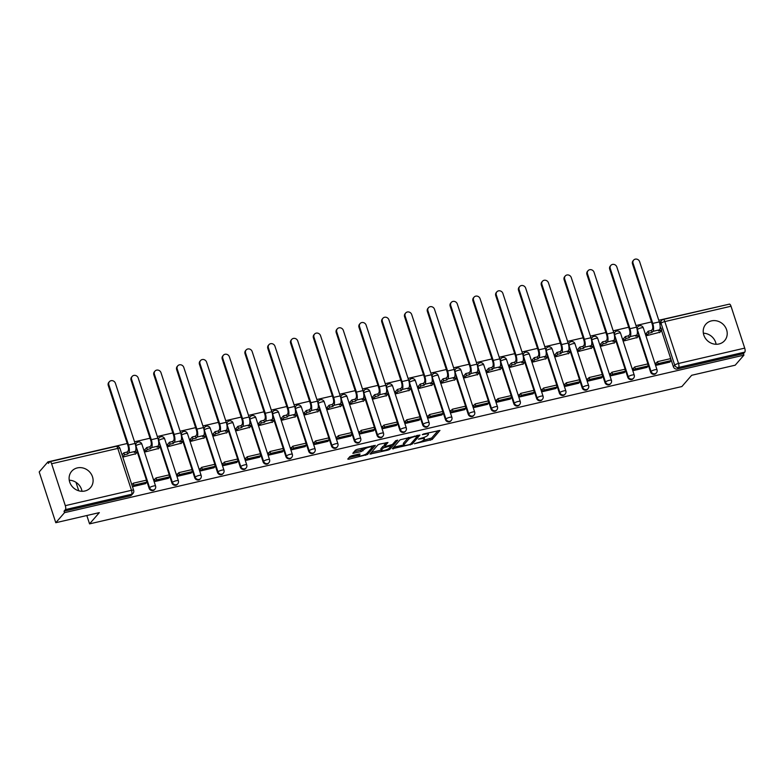 <?xml version="1.0" encoding="UTF-8"?>
<svg xmlns="http://www.w3.org/2000/svg" width="784" height="784" viewBox="0 0 784 784"><rect width="100%" height="100%" fill="white"/><g stroke="black" fill="none" stroke-linecap="round" stroke-linejoin="round"><path stroke-width="1.18" d="M414.344 443.744L432.151 439.501L439.961 430.426L423.654 433.954L422.311 434.64L425.026 434.189A5.027 1.156 161.9 0 1 428.427 434.209A5.027 1.156 161.9 0 1 428.24 434.708L427.594 435.453A5.027 1.156 161.9 0 1 421.625 438.099L418.352 439.138L421.028 438.795A5.027 1.156 161.9 0 1 424.428 438.815A5.027 1.156 161.9 0 1 424.232 439.314L423.595 440.059A5.027 1.156 161.9 0 1 417.627 442.715L414.344 443.744M84.878 491A12.485 11.339 41 0 0 90.532 487.638A12.485 11.339 41 0 0 90.934 473.605A12.485 11.339 41 0 0 77.332 467.911A12.485 11.339 41 0 0 71.677 471.272A12.485 11.339 41 0 0 71.275 485.306A12.485 11.339 41 0 0 84.878 491M69.257 480.229A12.485 11.339 -139 0 1 81.997 491.294M718.987 343.98A12.485 11.339 41 0 0 724.641 340.619A12.485 11.339 41 0 0 725.043 326.585A12.485 11.339 41 0 0 711.441 320.891A12.485 11.339 41 0 0 705.786 324.253A12.485 11.339 41 0 0 705.384 338.286A12.485 11.339 41 0 0 718.987 343.98M703.366 333.21A12.485 11.339 -139 0 1 716.106 344.274M351.791 455.739L349.929 456.562L347.753 459.071L348.753 459.228L367.549 454.475L375.35 445.4L357.367 449.32L355.495 450.143L352.81 453.328L361.12 451.653L364.286 449.33A4.204 0.97 161.9 0 1 368.558 447.301A4.204 0.97 161.9 0 1 372.116 447.135A4.204 0.97 161.9 0 1 371.959 447.546L366.863 453.417A4.204 0.97 161.9 0 1 362.59 455.455A4.204 0.97 161.9 0 1 359.033 455.612A4.204 0.97 161.9 0 1 359.19 455.2L360.091 454.063L359.033 454.063L351.791 455.739M743.928 355.142L735.206 365.187L691.664 375.291L681.884 386.541L89.562 523.879L99.333 512.618L55.791 522.712L64.523 512.667L743.928 355.142L743.438 353.662L744.8 352.104L678.611 367.441A3.205 2.911 -139 0 1 674.72 365.158L661.03 323.273A3.205 2.911 -139 0 1 661.539 320.489L660.177 322.057A3.205 2.911 41 0 0 659.638 323.018M392.353 448.722L412.149 444.136L419.95 435.061L400.105 439.804L392.353 448.722M387.982 450.134L369.999 454.054L377.8 444.979L379.662 444.146L387.972 442.48L384.768 446.253L385.777 446.41L392.441 444.469L395.714 440.706L397.762 440.128L389.844 449.31L387.982 450.134L387.678 449.222M55.791 522.712L39.2 471.939L47.922 461.894L127.243 443.499M727.405 304.594L658.785 320.264M651.475 321.959L635.991 325.546M628.68 327.242L613.196 330.828M605.895 332.524L590.401 336.12M583.1 337.806L567.606 341.403M560.305 343.098L544.821 346.685M537.51 348.38L522.026 351.967M514.716 353.662L499.232 357.259M491.931 358.945L476.437 362.541M469.136 364.237L453.642 367.823M446.341 369.519L430.847 373.106M423.546 374.801L408.062 378.388M400.751 380.083L385.267 383.68M377.966 385.375L362.473 388.962M355.172 390.657L339.678 394.244M332.377 395.94L316.883 399.526M309.582 401.222L294.098 404.818M286.787 406.514L271.303 410.101M263.992 411.796L248.508 415.383M241.207 417.078L225.714 420.665M218.413 422.36L202.919 425.957M195.618 427.643L180.134 431.239M172.823 432.935L157.339 436.521M150.028 438.217L134.544 441.804M64.523 512.667L64.033 511.188L65.395 509.62A3.205 1.117 -103.1 0 0 65.307 505.651L51.607 463.756A3.205 1.117 -103.1 0 0 50.009 461.649A3.205 1.117 -103.1 0 0 49.764 461.805L48.402 463.373L47.922 461.894M743.438 353.662L677.258 369.009A3.205 2.911 -139 0 1 673.368 366.726L661.51 330.476M660.814 328.329L660.157 326.32M729.169 304.28A3.205 1.117 76.9 0 1 729.414 304.123A3.205 1.117 76.9 0 1 731.011 306.24L744.712 348.125A3.205 1.117 76.9 0 1 744.8 352.104M646.339 333.337L646.996 335.581L660.03 332.181M656.463 362.845L655.943 362.963L656.669 365.187L669.801 362.09M633.668 368.127L633.149 368.245L633.874 370.469L647.006 367.373M623.545 338.619L624.201 340.864L637.235 337.463M610.873 373.409L610.354 373.527L611.079 375.752L624.221 372.655M600.75 343.911L601.406 346.146L614.44 342.755M588.078 378.701L587.569 378.819L588.294 381.034L601.426 377.937M577.965 349.194L578.612 351.428L591.655 348.037M565.284 383.984L564.774 384.101L565.499 386.326L578.631 383.219M555.17 354.476L555.817 356.71L568.861 353.319M542.499 389.266L541.979 389.383L542.704 391.608L555.836 388.511M532.375 359.758L533.032 362.002L546.066 358.602M519.704 394.548L519.184 394.666L519.91 396.89L533.042 393.793M509.58 365.05L510.237 367.284L523.271 363.894M496.909 399.83L496.39 399.958L497.115 402.172L510.257 399.076M486.786 370.332L487.442 372.567L500.476 369.176M474.114 405.122L473.605 405.24L474.33 407.464L487.462 404.358M464.001 375.614L464.647 377.849L477.681 374.458M451.319 410.404L450.81 410.522L451.535 412.747L464.667 409.65M441.206 380.897L441.853 383.141L454.896 379.74M428.534 415.687L428.015 415.804L428.74 418.029L441.872 414.932M418.411 386.189L419.068 388.423L432.102 385.032M405.74 420.969L405.22 421.096L405.945 423.311L419.077 420.214M395.616 391.471L396.273 393.705L409.307 390.314M382.945 426.261L382.425 426.378L383.151 428.593L396.292 425.496M372.821 396.753L373.478 398.987L386.512 395.597M360.15 431.543L359.631 431.661L360.366 433.885L373.498 430.788M350.027 402.035L350.683 404.279L363.717 400.879M337.355 436.825L336.846 436.943L337.571 439.167L350.703 436.071M327.242 407.327L327.888 409.562L340.932 406.171M314.57 442.107L314.051 442.235L314.776 444.45L327.908 441.353M304.447 412.609L305.094 414.844L318.137 411.453M291.775 447.399L291.256 447.517L291.981 449.732L305.113 446.635M281.652 417.892L282.309 420.126L295.343 416.735M268.981 452.682L268.461 452.799L269.186 455.024L282.318 451.927M258.857 423.174L259.514 425.418L272.548 422.017M246.186 457.964L245.666 458.081L246.392 460.306L259.533 457.209M236.062 428.466L236.719 430.7L249.753 427.309M223.391 463.246L222.881 463.373L223.607 465.588L236.739 462.491M213.277 433.748L213.924 435.982L226.968 432.592M200.596 468.538L200.087 468.656L200.812 470.87L213.944 467.774M190.483 439.03L191.129 441.265L204.173 437.874M177.811 473.82L177.292 473.938L178.017 476.162L191.149 473.066M167.688 444.312L168.344 446.557L181.378 443.156M155.016 479.102L154.497 479.22L155.222 481.445L168.354 478.348M144.893 449.604L145.55 451.839L158.584 448.448M131.859 484.806L133.231 483.218L133.868 485.149L132.506 486.707L145.569 483.63M122.804 457.111L135.789 453.73M149.127 488.275L149.607 487.717A3.205 2.911 -139 0 0 154.948 489.138L154.468 489.696A3.205 2.911 41 0 1 149.127 488.275L137.278 452.015M136.573 449.879L135.916 447.87M171.921 482.983L172.402 482.434A3.205 2.911 -139 0 0 177.743 483.855L177.262 484.404A3.205 2.911 41 0 1 171.921 482.983L160.073 446.733M159.368 444.587L158.711 442.588M194.716 477.701L195.196 477.152A3.205 2.911 -139 0 0 200.537 478.573L200.047 479.122A3.205 2.911 41 0 1 194.716 477.701L182.858 441.451M182.162 439.305L181.506 437.296M217.501 472.419L217.991 471.86A3.205 2.911 -139 0 0 223.322 473.281L222.842 473.84A3.205 2.911 41 0 1 217.501 472.419L205.653 436.169M204.957 434.022L204.301 432.013M240.296 467.137L240.776 466.578A3.205 2.911 -139 0 0 246.117 467.999L245.637 468.558A3.205 2.911 41 0 1 240.296 467.137L228.448 430.877M227.752 428.74L227.095 426.731M263.091 461.845L263.571 461.296A3.205 2.911 -139 0 0 268.912 462.717L268.432 463.266A3.205 2.911 41 0 1 263.091 461.845L251.243 425.594M250.537 423.448L249.88 421.449M285.886 456.562L286.366 456.014A3.205 2.911 -139 0 0 291.707 457.435L291.227 457.983A3.205 2.911 41 0 1 285.886 456.562L274.037 420.312M273.332 418.166L272.675 416.157M308.68 451.28L309.161 450.722A3.205 2.911 -139 0 0 314.502 452.143L314.012 452.701A3.205 2.911 41 0 1 308.68 451.28L296.822 415.03M296.127 412.884L295.47 410.875M331.465 445.998L331.955 445.439A3.205 2.911 -139 0 0 337.287 446.86L336.806 447.419A3.205 2.911 41 0 1 331.465 445.998L319.617 409.738M318.921 407.602L318.265 405.593M354.26 440.716L354.74 440.157A3.205 2.911 -139 0 0 360.081 441.578L359.601 442.137A3.205 2.911 41 0 1 354.26 440.716L342.412 404.456M341.716 402.31L341.06 400.31M377.055 435.424L377.535 434.875A3.205 2.911 -139 0 0 382.876 436.296L382.396 436.845A3.205 2.911 41 0 1 377.055 435.424L365.207 399.174M364.501 397.027L363.845 395.018M399.85 430.142L400.33 429.583A3.205 2.911 -139 0 0 405.671 431.004L405.191 431.563A3.205 2.911 41 0 1 399.85 430.142L388.002 393.891M387.296 391.745L386.639 389.736M422.645 424.859L423.125 424.301A3.205 2.911 -139 0 0 428.466 425.722L427.976 426.28A3.205 2.911 41 0 1 422.645 424.859L410.796 388.599M410.091 386.463L409.434 384.454M445.43 419.577L445.92 419.019A3.205 2.911 -139 0 0 451.251 420.44L450.771 420.998A3.205 2.911 41 0 1 445.43 419.577L433.581 383.317M432.886 381.171L432.229 379.172M468.224 414.285L468.705 413.736A3.205 2.911 -139 0 0 474.046 415.157L473.565 415.706A3.205 2.911 41 0 1 468.224 414.285L456.376 378.035M455.68 375.889L455.024 373.88M491.019 409.003L491.499 408.444A3.205 2.911 -139 0 0 496.84 409.865L496.36 410.424A3.205 2.911 41 0 1 491.019 409.003L479.171 372.753M478.465 370.607L477.819 368.598M513.814 403.721L514.294 403.162A3.205 2.911 -139 0 0 519.635 404.583L519.155 405.142A3.205 2.911 41 0 1 513.814 403.721L501.966 367.461M501.26 365.324L500.604 363.315M536.609 398.439L537.089 397.88A3.205 2.911 -139 0 0 542.43 399.301L541.95 399.86A3.205 2.911 41 0 1 536.609 398.439L524.761 362.179M524.055 360.042L523.398 358.033M559.404 393.147L559.884 392.598A3.205 2.911 -139 0 0 565.225 394.019L564.735 394.568A3.205 2.911 41 0 1 559.404 393.147L547.546 356.896M546.85 354.75L546.193 352.751M582.189 387.864L582.679 387.306A3.205 2.911 -139 0 0 588.01 388.727L587.53 389.285A3.205 2.911 41 0 1 582.189 387.864L570.34 351.614M569.645 349.468L568.988 347.459M604.983 382.582L605.464 382.024A3.205 2.911 -139 0 0 610.805 383.445L610.324 384.003A3.205 2.911 41 0 1 604.983 382.582L593.135 346.322M592.439 344.186L591.783 342.177M627.778 377.3L628.258 376.741A3.205 2.911 -139 0 0 633.599 378.162L633.119 378.721A3.205 2.911 41 0 1 627.778 377.3L615.93 341.04M615.224 338.904L614.568 336.895M650.573 372.008L651.053 371.459A3.205 2.911 -139 0 0 656.394 372.88L655.914 373.429A3.205 2.911 41 0 1 650.573 372.008L638.725 335.758M638.019 333.612L637.363 331.612M89.562 523.879L86.828 515.519M78.753 490.794L75.979 482.307M154.948 489.138A3.205 3.205 0 0 0 155.575 486.041A3.205 0.735 -18.1 0 0 153.409 486.031A3.205 0.735 -18.1 0 0 149.607 487.717L135.916 445.822A3.205 2.911 -139 0 1 136.416 443.048L135.936 443.607A3.205 2.911 41 0 0 135.407 444.567M177.743 483.855A3.205 3.205 0 0 0 178.37 480.759A3.205 0.735 -18.1 0 0 176.204 480.749A3.205 0.735 -18.1 0 0 172.402 482.434L158.711 440.539A3.205 2.911 -139 0 1 159.211 437.766L158.731 438.315A3.205 2.911 41 0 0 158.201 439.285M200.537 478.573A3.205 3.205 0 0 0 201.155 475.476A3.205 0.735 -18.1 0 0 198.989 475.457A3.205 0.735 -18.1 0 0 195.196 477.152L181.496 435.257A3.205 2.911 -139 0 1 182.006 432.474L181.525 433.033A3.205 2.911 41 0 0 180.986 433.993M223.322 473.281A3.205 3.205 0 0 0 223.95 470.194A3.205 0.735 -18.1 0 0 221.784 470.175A3.205 0.735 -18.1 0 0 217.991 471.86L204.291 429.965A3.205 2.911 -139 0 1 204.8 427.192L204.32 427.75A3.205 2.911 41 0 0 203.781 428.711M246.117 467.999A3.205 3.205 0 0 0 246.744 464.902A3.205 0.735 -18.1 0 0 244.579 464.892A3.205 0.735 -18.1 0 0 240.776 466.578L227.086 424.683A3.205 2.911 -139 0 1 227.595 421.91L227.105 422.468A3.205 2.911 41 0 0 226.576 423.429M268.912 462.717A3.205 3.205 0 0 0 269.539 459.62A3.205 0.735 -18.1 0 0 267.373 459.61A3.205 0.735 -18.1 0 0 263.571 461.296L249.88 419.401A3.205 2.911 -139 0 1 250.39 416.627L249.9 417.176A3.205 2.911 41 0 0 249.371 418.146M291.707 457.435A3.205 3.205 0 0 0 292.334 454.338A3.205 0.735 -18.1 0 0 290.168 454.318A3.205 0.735 -18.1 0 0 286.366 456.014L272.675 414.119A3.205 2.911 -139 0 1 273.175 411.335L272.695 411.894A3.205 2.911 41 0 0 272.166 412.854M314.502 452.143A3.205 3.205 0 0 0 315.119 449.056A3.205 0.735 -18.1 0 0 312.953 449.036A3.205 0.735 -18.1 0 0 309.161 450.722L295.47 408.827A3.205 2.911 -139 0 1 295.97 406.053L295.49 406.612A3.205 2.911 41 0 0 294.951 407.572M337.287 446.86A3.205 3.205 0 0 0 337.914 443.764A3.205 0.735 -18.1 0 0 335.748 443.754A3.205 0.735 -18.1 0 0 331.955 445.439L318.255 403.544A3.205 2.911 -139 0 1 318.765 400.771L318.284 401.33A3.205 2.911 41 0 0 317.745 402.29M360.081 441.578A3.205 3.205 0 0 0 360.709 438.481A3.205 0.735 -18.1 0 0 358.543 438.472A3.205 0.735 -18.1 0 0 354.74 440.157L341.05 398.262A3.205 2.911 -139 0 1 341.559 395.489L341.079 396.038A3.205 2.911 41 0 0 340.54 397.008M382.876 436.296A3.205 3.205 0 0 0 383.503 433.199A3.205 0.735 -18.1 0 0 381.338 433.18A3.205 0.735 -18.1 0 0 377.535 434.875L363.845 392.98A3.205 2.911 -139 0 1 364.354 390.207L363.864 390.755A3.205 2.911 41 0 0 363.335 391.716M405.671 431.004A3.205 3.205 0 0 0 406.298 427.917A3.205 0.735 -18.1 0 0 404.132 427.897A3.205 0.735 -18.1 0 0 400.33 429.583L386.639 387.698A3.205 2.911 -139 0 1 387.139 384.915L386.659 385.473A3.205 2.911 41 0 0 386.13 386.434M428.466 425.722A3.205 3.205 0 0 0 429.083 422.635A3.205 0.735 -18.1 0 0 426.927 422.615A3.205 0.735 -18.1 0 0 423.125 424.301L409.434 382.406A3.205 2.911 -139 0 1 409.934 379.632L409.454 380.191A3.205 2.911 41 0 0 408.915 381.151M451.251 420.44A3.205 3.205 0 0 0 451.878 417.343A3.205 0.735 -18.1 0 0 449.712 417.333A3.205 0.735 -18.1 0 0 445.92 419.019L432.219 377.124A3.205 2.911 -139 0 1 432.729 374.35L432.249 374.899A3.205 2.911 41 0 0 431.71 375.869M474.046 415.157A3.205 3.205 0 0 0 474.673 412.061A3.205 0.735 -18.1 0 0 472.507 412.041A3.205 0.735 -18.1 0 0 468.705 413.736L455.014 371.841A3.205 2.911 -139 0 1 455.524 369.068L455.043 369.617A3.205 2.911 41 0 0 454.504 370.587M496.84 409.865A3.205 3.205 0 0 0 497.468 406.778A3.205 0.735 -18.1 0 0 495.302 406.759A3.205 0.735 -18.1 0 0 491.499 408.444L477.809 366.559A3.205 2.911 -139 0 1 478.318 363.776L477.828 364.335A3.205 2.911 41 0 0 477.299 365.295M519.635 404.583A3.205 3.205 0 0 0 520.262 401.496A3.205 0.735 -18.1 0 0 518.097 401.477A3.205 0.735 -18.1 0 0 514.294 403.162L500.604 361.267A3.205 2.911 -139 0 1 501.103 358.494L500.623 359.052A3.205 2.911 41 0 0 500.094 360.013M542.43 399.301A3.205 3.205 0 0 0 543.057 396.204A3.205 0.735 -18.1 0 0 540.891 396.194A3.205 0.735 -18.1 0 0 537.089 397.88L523.398 355.985A3.205 2.911 -139 0 1 523.898 353.212L523.418 353.76A3.205 2.911 41 0 0 522.889 354.731M565.225 394.019A3.205 3.205 0 0 0 565.842 390.922A3.205 0.735 -18.1 0 0 563.676 390.912A3.205 0.735 -18.1 0 0 559.884 392.598L546.193 350.703A3.205 2.911 -139 0 1 546.693 347.929L546.213 348.478A3.205 2.911 41 0 0 545.674 349.448M588.01 388.727A3.205 3.205 0 0 0 588.637 385.64A3.205 0.735 -18.1 0 0 586.471 385.62A3.205 0.735 -18.1 0 0 582.679 387.306L568.978 345.421A3.205 2.911 -139 0 1 569.488 342.637L569.008 343.196A3.205 2.911 41 0 0 568.469 344.156M610.805 383.445A3.205 3.205 0 0 0 611.432 380.358A3.205 0.735 -18.1 0 0 609.266 380.338A3.205 0.735 -18.1 0 0 605.464 382.024L591.773 340.129A3.205 2.911 -139 0 1 592.283 337.355L591.802 337.914A3.205 2.911 41 0 0 591.263 338.874M633.599 378.162A3.205 3.205 0 0 0 634.227 375.066A3.205 0.735 -18.1 0 0 632.061 375.056A3.205 0.735 -18.1 0 0 628.258 376.741L614.568 334.846A3.205 2.911 -139 0 1 615.077 332.073L614.587 332.632A3.205 2.911 41 0 0 614.058 333.592M656.394 372.88A3.205 3.205 0 0 0 657.021 369.783A3.205 0.735 -18.1 0 0 654.856 369.774A3.205 0.735 -18.1 0 0 651.053 371.459L637.363 329.564A3.205 2.911 -139 0 1 637.862 326.791L637.382 327.34A3.205 2.911 41 0 0 636.853 328.31M64.033 511.188L130.222 495.841A3.205 2.911 41 0 0 131.673 494.978L133.035 493.41A3.205 2.911 -139 0 1 131.585 494.273L65.395 509.62M423.272 440.363L431.67 438.021L438.109 430.602M417.421 436.022L418.107 435.238M393.656 447.233L403.76 444.891M409.307 444.636L410.61 444.058L417.411 436.227L414.628 436.6A5.027 1.156 161.9 0 0 408.66 439.246L404.015 444.597A5.027 1.156 161.9 0 0 403.829 445.096A5.027 1.156 161.9 0 0 407.229 445.116L409.307 444.636M408.503 437.462A5.027 1.156 161.9 0 0 408.18 437.766L408.66 439.246M403.829 445.096L403.339 443.617A5.027 1.156 161.9 0 1 403.535 443.117L408.18 437.766M381.249 450.104L371.351 452.397M386.13 442.656L384.366 445.018M392.01 444.773L391.01 445.929M381.514 450.006A4.204 0.97 161.9 0 0 381.347 450.418A4.204 0.97 161.9 0 0 384.915 450.261A4.204 0.97 161.9 0 0 389.178 448.223L391.04 445.998L389.971 445.998L383.307 447.938L381.514 450.006L381.024 448.526A4.204 0.97 161.9 0 0 380.867 448.938L381.347 450.418M384.474 445.684L382.817 446.459L383.307 447.938M381.024 448.526L382.817 446.459M363.825 447.821A4.204 0.97 161.9 0 0 363.805 447.85L364.286 449.33M354.172 451.672L360.64 450.173L363.805 447.85M372.126 447.164L373.507 445.577M349.056 457.572L358.925 455.279M632.502 263.904A3.597 3.273 -139 0 1 633.07 260.778L633.639 260.121A3.597 3.273 41 0 0 633.07 263.248L652.739 323.42A6.399 2.234 76.9 0 1 652.925 331.367L651.984 332.445L651.347 330.525L652.298 329.437A4.322 1.509 -103.1 0 0 652.17 324.076L632.502 263.904L633.07 263.248M660.04 328.506L661.137 328.251L661.774 330.182L658.56 330.926L659.501 329.839A6.399 2.234 76.9 0 0 659.315 321.901L639.646 261.719A3.597 3.273 41 0 0 633.639 260.121M646.281 333.406L648.133 331.269L648.77 333.19L651.984 332.445M648.133 331.269L651.347 330.525M656.061 363.306L657.472 361.679L658.099 363.6L671.104 360.591L669.742 362.149M658.099 363.6L656.747 365.168M657.472 361.679L670.477 358.66L671.104 360.591M661.774 330.182L659.628 332.651M648.77 333.19L646.908 335.327M609.707 269.186A3.597 3.273 -139 0 1 610.275 266.06L610.844 265.404A3.597 3.273 41 0 0 610.275 268.53L629.944 328.702A6.399 2.234 76.9 0 1 630.13 336.65L629.189 337.737L628.562 335.807L629.503 334.719A4.322 1.509 -103.1 0 0 629.376 329.358L609.707 269.186L610.275 268.53M637.255 333.798L638.352 333.543L638.98 335.464L635.765 336.209L636.706 335.121A6.399 2.234 76.9 0 0 636.52 327.183L616.851 267.011A3.597 3.273 41 0 0 610.844 265.404M623.486 338.688L625.348 336.552L625.975 338.482L629.189 337.737M625.348 336.552L628.562 335.807M633.266 368.588L634.677 366.961L635.305 368.882L648.309 365.873L646.957 367.431M635.305 368.882L633.952 370.45M634.677 366.961L647.682 363.943L648.309 365.873M638.98 335.464L636.833 337.933M625.975 338.482L624.123 340.619M586.912 274.469A3.597 3.273 -139 0 1 587.481 271.352L588.059 270.696A3.597 3.273 41 0 0 587.49 273.812L607.159 333.994A6.399 2.234 76.9 0 1 607.335 341.932L606.395 343.02L605.767 341.089L606.708 340.011A4.322 1.509 -103.1 0 0 606.581 334.65L586.912 274.469L587.49 273.812M614.46 339.08L615.558 338.825L616.185 340.746L612.97 341.491L613.911 340.403A6.399 2.234 76.9 0 0 613.735 332.465L594.066 272.293A3.597 3.273 41 0 0 588.059 270.696M600.701 343.97L602.553 341.834L603.18 343.764L606.395 343.02M602.553 341.834L605.767 341.089M610.471 373.88L611.883 372.243L612.52 374.174L625.524 371.155L624.162 372.723M612.52 374.174L611.157 375.732M611.883 372.243L624.887 369.235L625.524 371.155M616.185 340.746L614.039 343.216M603.18 343.764L601.328 345.901M564.127 279.761A3.597 3.273 -139 0 1 564.696 276.634L565.264 275.978A3.597 3.273 41 0 0 564.696 279.104L584.364 339.276A6.399 2.234 76.9 0 1 584.541 347.214L583.6 348.302L582.973 346.381L583.913 345.293A4.322 1.509 -103.1 0 0 583.796 339.933L564.127 279.761L564.696 279.104M591.665 344.362L592.763 344.107L593.39 346.028L590.176 346.773L591.116 345.695A6.399 2.234 76.9 0 0 590.94 337.747L571.271 277.575A3.597 3.273 41 0 0 565.264 275.978M577.906 349.262L579.758 347.126L580.385 349.047L583.6 348.302M579.758 347.126L582.973 346.381M587.677 379.162L589.098 377.535L589.725 379.456L602.729 376.438L601.367 378.006M589.725 379.456L588.363 381.024M589.098 377.535L602.102 374.517L602.729 376.438M593.39 346.028L591.244 348.498M580.385 349.047L578.533 351.183M541.332 285.043A3.597 3.273 -139 0 1 541.901 281.917L542.469 281.26A3.597 3.273 41 0 0 541.901 284.386L561.569 344.558A6.399 2.234 76.9 0 1 561.756 352.506L560.805 353.584L560.178 351.663L561.119 350.575A4.322 1.509 -103.1 0 0 561.001 345.215L541.332 285.043L541.901 284.386M568.87 349.644L569.968 349.39L570.595 351.32L567.381 352.065L568.322 350.977A6.399 2.234 76.9 0 0 568.145 343.039L548.477 282.857A3.597 3.273 41 0 0 542.469 281.26M555.111 354.544L556.963 352.408L557.591 354.329L560.805 353.584M556.963 352.408L560.178 351.663M564.882 384.444L566.303 382.817L566.93 384.738L579.935 381.72L578.572 383.288M566.93 384.738L565.568 386.306M566.303 382.817L579.307 379.799L579.935 381.72M570.595 351.32L568.459 353.79M557.591 354.329L555.738 356.465M518.538 290.325A3.597 3.273 -139 0 1 519.106 287.199L519.674 286.542A3.597 3.273 41 0 0 519.106 289.668L538.775 349.84A6.399 2.234 76.9 0 1 538.961 357.788L538.02 358.876L537.383 356.945L538.334 355.858A4.322 1.509 -103.1 0 0 538.206 350.497L518.538 290.325L519.106 289.668M546.076 354.936L547.173 354.682L547.8 356.602L544.586 357.347L545.537 356.259A6.399 2.234 76.9 0 0 545.35 348.321L525.682 288.149A3.597 3.273 41 0 0 519.674 286.542M532.316 359.827L534.169 357.69L534.806 359.621L538.02 358.876M534.169 357.69L537.383 356.945M542.087 389.726L543.508 388.1L544.135 390.02L557.14 387.012L555.778 388.57M544.135 390.02L542.773 391.588M543.508 388.1L556.513 385.081L557.14 387.012M547.8 356.602L545.664 359.072M534.806 359.621L532.944 361.747M495.743 295.607A3.597 3.273 -139 0 1 496.311 292.491L496.88 291.834A3.597 3.273 41 0 0 496.311 294.951L515.98 355.132A6.399 2.234 76.9 0 1 516.166 363.07L515.225 364.158L514.598 362.228L515.539 361.15A4.322 1.509 -103.1 0 0 515.411 355.789L495.743 295.607L496.311 294.951M523.281 360.219L524.378 359.964L525.015 361.885L521.801 362.629L522.742 361.542A6.399 2.234 76.9 0 0 522.556 353.604L502.887 293.432A3.597 3.273 41 0 0 496.88 291.834M509.522 365.109L511.384 362.972L512.011 364.903L515.225 364.158M511.384 362.972L514.598 362.228M519.302 395.018L520.713 393.382L521.34 395.312L534.345 392.294L532.993 393.862M521.34 395.312L519.988 396.871M520.713 393.382L533.718 390.373L534.345 392.294M525.015 361.885L522.869 364.354M512.011 364.903L510.159 367.039M472.948 300.899A3.597 3.273 -139 0 1 473.516 297.773L474.095 297.116A3.597 3.273 41 0 0 473.526 300.243L493.195 360.415A6.399 2.234 76.9 0 1 493.371 368.353L492.43 369.44L491.803 367.52L492.744 366.432A4.322 1.509 -103.1 0 0 492.617 361.071L472.948 300.899L473.526 300.243M500.496 365.501L501.593 365.246L502.221 367.167L499.006 367.912L499.947 366.834A6.399 2.234 76.9 0 0 499.761 358.886L480.092 298.714A3.597 3.273 41 0 0 474.095 297.116M486.737 370.401L488.589 368.264L489.216 370.185L492.43 369.44M488.589 368.264L491.803 367.52M496.507 400.301L497.918 398.664L498.555 400.595L511.55 397.576L510.198 399.144M498.555 400.595L497.193 402.163M497.918 398.664L510.923 395.655L511.55 397.576M502.221 367.167L500.074 369.636M489.216 370.185L487.364 372.322M450.163 306.181A3.597 3.273 -139 0 1 450.731 303.055L451.3 302.399A3.597 3.273 41 0 0 450.731 305.525L470.4 365.697A6.399 2.234 76.9 0 1 470.576 373.635L469.636 374.723L469.008 372.802L469.949 371.714A4.322 1.509 -103.1 0 0 469.832 366.353L450.163 306.181L450.731 305.525M477.701 370.783L478.799 370.528L479.426 372.459L476.211 373.204L477.152 372.116A6.399 2.234 76.9 0 0 476.976 364.178L457.307 303.996A3.597 3.273 41 0 0 451.3 302.399M463.942 375.683L465.794 373.547L466.421 375.467L469.636 374.723M465.794 373.547L469.008 372.802M473.712 405.583L475.133 403.956L475.761 405.877L488.765 402.858L487.403 404.426M475.761 405.877L474.398 407.445M475.133 403.956L488.128 400.938L488.765 402.858M479.426 372.459L477.28 374.928M466.421 375.467L464.569 377.604M427.368 311.464A3.597 3.273 -139 0 1 427.937 308.337L428.505 307.681A3.597 3.273 41 0 0 427.937 310.807L447.605 370.979A6.399 2.234 76.9 0 1 447.782 378.927L446.841 380.005L446.214 378.084L447.154 376.996A4.322 1.509 -103.1 0 0 447.037 371.636L427.368 311.464L427.937 310.807M454.906 376.065L456.004 375.82L456.631 377.741L453.417 378.486L454.357 377.398A6.399 2.234 76.9 0 0 454.181 369.46L434.512 309.288A3.597 3.273 41 0 0 428.505 307.681M441.147 380.965L442.999 378.829L443.626 380.759L446.841 380.005M442.999 378.829L446.214 378.084M450.918 410.865L452.339 409.238L452.966 411.159L465.97 408.15L464.608 409.709M452.966 411.159L451.604 412.727M452.339 409.238L465.343 406.22L465.97 408.15M456.631 377.741L454.495 380.211M443.626 380.759L441.774 382.886M404.573 316.746A3.597 3.273 -139 0 1 405.142 313.629L405.71 312.973A3.597 3.273 41 0 0 405.142 316.089L424.81 376.271A6.399 2.234 76.9 0 1 424.997 384.209L424.046 385.297L423.419 383.366L424.36 382.288A4.322 1.509 -103.1 0 0 424.242 376.928L404.573 316.746L405.142 316.089M432.111 381.357L433.209 381.102L433.836 383.023L430.622 383.768L431.572 382.68A6.399 2.234 76.9 0 0 431.386 374.742L411.718 314.57A3.597 3.273 41 0 0 405.71 312.973M418.352 386.247L420.204 384.111L420.832 386.042L424.046 385.297M420.204 384.111L423.419 383.366M428.123 416.157L429.544 414.52L430.171 416.451L443.176 413.433L441.813 415.001M430.171 416.451L428.809 418.009M429.544 414.52L442.548 411.512L443.176 413.433M433.836 383.023L431.7 385.493M420.832 386.042L418.979 388.178M381.779 322.038A3.597 3.273 -139 0 1 382.347 318.912L382.915 318.255A3.597 3.273 41 0 0 382.347 321.381L402.016 381.553A6.399 2.234 76.9 0 1 402.202 389.491L401.261 390.579L400.634 388.658L401.575 387.57A4.322 1.509 -103.1 0 0 401.447 382.21L381.779 322.038L382.347 321.381M409.317 386.639L410.414 386.385L411.051 388.305L407.837 389.05L408.778 387.972A6.399 2.234 76.9 0 0 408.591 380.024L388.923 319.852A3.597 3.273 41 0 0 382.915 318.255M395.557 391.539L397.419 389.403L398.047 391.324L401.261 390.579M397.419 389.403L400.634 388.658M405.338 421.439L406.749 419.803L407.376 421.733L420.381 418.715L419.028 420.283M407.376 421.733L406.024 423.301M406.749 419.803L419.754 416.794L420.381 418.715M411.051 388.305L408.905 390.775M398.047 391.324L396.185 393.46M358.984 327.32A3.597 3.273 -139 0 1 359.552 324.194L360.13 323.537A3.597 3.273 41 0 0 359.552 326.663L379.221 386.835A6.399 2.234 76.9 0 1 379.407 394.773L378.466 395.861L377.839 393.94L378.78 392.853A4.322 1.509 -103.1 0 0 378.652 387.492L358.984 327.32L359.552 326.663M386.532 391.922L387.629 391.667L388.256 393.597L385.042 394.342L385.983 393.254A6.399 2.234 76.9 0 0 385.797 385.316L366.128 325.135A3.597 3.273 41 0 0 360.13 323.537M372.763 396.822L374.625 394.685L375.252 396.606L378.466 395.861M374.625 394.685L377.839 393.94M382.543 426.721L383.954 425.095L384.581 427.015L397.586 423.997L396.234 425.565M384.581 427.015L383.229 428.583M383.954 425.095L396.959 422.076L397.586 423.997M388.256 393.597L386.11 396.067M375.252 396.606L373.4 398.742M336.199 332.602A3.597 3.273 -139 0 1 336.767 329.476L337.336 328.819A3.597 3.273 41 0 0 336.767 331.946L356.436 392.118A6.399 2.234 76.9 0 1 356.612 400.065L355.671 401.143L355.044 399.223L355.985 398.135A4.322 1.509 -103.1 0 0 355.867 392.774L336.199 332.602L336.767 331.946M363.737 397.204L364.834 396.949L365.462 398.88L362.247 399.624L363.188 398.537A6.399 2.234 76.9 0 0 363.012 390.599L343.343 330.417A3.597 3.273 41 0 0 337.336 328.819M349.978 402.104L351.83 399.967L352.457 401.888L355.671 401.143M351.83 399.967L355.044 399.223M359.748 432.004L361.159 430.377L361.796 432.298L374.801 429.289L373.439 430.847M361.796 432.298L360.434 433.866M361.159 430.377L374.164 427.358L374.801 429.289M365.462 398.88L363.315 401.349M352.457 401.888L350.605 404.025M313.404 337.884A3.597 3.273 -139 0 1 313.972 334.768L314.541 334.111A3.597 3.273 41 0 0 313.972 337.228L333.641 397.41A6.399 2.234 76.9 0 1 333.817 405.348L332.877 406.435L332.249 404.505L333.19 403.427A4.322 1.509 -103.1 0 0 333.073 398.066L313.404 337.884L313.972 337.228M340.942 402.496L342.04 402.241L342.667 404.162L339.452 404.907L340.393 403.819A6.399 2.234 76.9 0 0 340.217 395.881L320.548 335.709A3.597 3.273 41 0 0 314.541 334.111M327.183 407.386L329.035 405.25L329.662 407.18L332.877 406.435M329.035 405.25L332.249 404.505M336.953 437.296L338.374 435.659L339.002 437.59L352.006 434.571L350.644 436.139M339.002 437.59L337.639 439.148M338.374 435.659L351.379 432.65L352.006 434.571M342.667 404.162L340.521 406.631M329.662 407.18L327.81 409.317M290.609 343.167A3.597 3.273 -139 0 1 291.178 340.05L291.746 339.394A3.597 3.273 41 0 0 291.178 342.52L310.846 402.692A6.399 2.234 76.9 0 1 311.032 410.63L310.082 411.718L309.455 409.797L310.395 408.709A4.322 1.509 -103.1 0 0 310.278 403.348L290.609 343.167L291.178 342.52M318.147 407.778L319.245 407.523L319.872 409.444L316.658 410.189L317.608 409.111A6.399 2.234 76.9 0 0 317.422 401.163L297.753 340.991A3.597 3.273 41 0 0 291.746 339.394M304.388 412.678L306.24 410.542L306.867 412.462L310.082 411.718M306.24 410.542L309.455 409.797M314.159 442.578L315.58 440.941L316.207 442.872L329.211 439.853L327.849 441.421M316.207 442.872L314.845 444.43M315.58 440.941L328.584 437.933L329.211 439.853M319.872 409.444L317.736 411.914M306.867 412.462L305.015 414.599M267.814 348.459A3.597 3.273 -139 0 1 268.383 345.332L268.951 344.676A3.597 3.273 41 0 0 268.383 347.802L288.051 407.974A6.399 2.234 76.9 0 1 288.238 415.912L287.297 417L286.66 415.079L287.61 413.991A4.322 1.509 -103.1 0 0 287.483 408.631L267.814 348.459L268.383 347.802M295.352 413.06L296.45 412.805L297.087 414.736L293.873 415.481L294.813 414.393A6.399 2.234 76.9 0 0 294.627 406.455L274.959 346.273A3.597 3.273 41 0 0 268.951 344.676M281.593 417.96L283.445 415.824L284.082 417.745L287.297 417M283.445 415.824L286.66 415.079M291.374 447.86L292.785 446.233L293.412 448.154L306.417 445.136L305.054 446.704M293.412 448.154L292.06 449.722M292.785 446.233L305.789 443.215L306.417 445.136M297.087 414.736L294.941 417.196M284.082 417.745L282.22 419.881M245.02 353.741A3.597 3.273 -139 0 1 245.588 350.615L246.156 349.958A3.597 3.273 41 0 0 245.588 353.084L265.257 413.256A6.399 2.234 76.9 0 1 265.443 421.204L264.502 422.282L263.875 420.361L264.816 419.273A4.322 1.509 -103.1 0 0 264.688 413.913L245.02 353.741L245.588 353.084M272.567 418.342L273.665 418.088L274.292 420.018L271.078 420.763L272.019 419.675A6.399 2.234 76.9 0 0 271.832 411.737L252.164 351.555A3.597 3.273 41 0 0 246.156 349.958M258.798 423.242L260.66 421.106L261.288 423.027L264.502 422.282M260.66 421.106L263.875 420.361M268.579 453.142L269.99 451.515L270.617 453.436L283.622 450.428L282.269 451.986M270.617 453.436L269.265 455.004M269.99 451.515L282.995 448.497L283.622 450.428M274.292 420.018L272.146 422.488M261.288 423.027L259.435 425.163M222.225 359.023A3.597 3.273 -139 0 1 222.793 355.907L223.371 355.25A3.597 3.273 41 0 0 222.803 358.366L242.472 418.548A6.399 2.234 76.9 0 1 242.648 426.486L241.707 427.574L241.08 425.643L242.021 424.565A4.322 1.509 -103.1 0 0 241.893 419.205L222.225 359.023L222.803 358.366M249.773 423.634L250.87 423.38L251.497 425.3L248.283 426.045L249.224 424.957A6.399 2.234 76.9 0 0 249.038 417.019L229.379 356.847A3.597 3.273 41 0 0 223.371 355.25M236.013 428.525L237.866 426.388L238.493 428.319L241.707 427.574M237.866 426.388L241.08 425.643M245.784 458.434L247.195 456.798L247.832 458.728L260.827 455.71L259.475 457.278M247.832 458.728L246.47 460.286M247.195 456.798L260.2 453.779L260.827 455.71M251.497 425.3L249.351 427.77M238.493 428.319L236.641 430.455M199.44 364.305A3.597 3.273 -139 0 1 200.008 361.189L200.577 360.532A3.597 3.273 41 0 0 200.008 363.649L219.677 423.83A6.399 2.234 76.9 0 1 219.853 431.768L218.912 432.856L218.285 430.935L219.226 429.848A4.322 1.509 -103.1 0 0 219.108 424.487L199.44 364.305L200.008 363.649M226.978 428.917L228.075 428.662L228.703 430.583L225.488 431.327L226.429 430.249A6.399 2.234 76.9 0 0 226.253 422.302L206.584 362.13A3.597 3.273 41 0 0 200.577 360.532M213.219 433.807L215.071 431.68L215.698 433.601L218.912 432.856M215.071 431.68L218.285 430.935M222.989 463.716L224.41 462.08L225.037 464.01L238.042 460.992L236.68 462.56M225.037 464.01L223.675 465.569M224.41 462.08L237.405 459.071L238.042 460.992M228.703 430.583L226.556 433.052M215.698 433.601L213.846 435.737M176.645 369.597A3.597 3.273 -139 0 1 177.213 366.471L177.782 365.814A3.597 3.273 41 0 0 177.213 368.941L196.882 429.113A6.399 2.234 76.9 0 1 197.068 437.051L196.118 438.138L195.49 436.218L196.431 435.13A4.322 1.509 -103.1 0 0 196.314 429.769L176.645 369.597L177.213 368.941M204.183 434.199L205.281 433.944L205.908 435.875L202.693 436.619L203.634 435.532A6.399 2.234 76.9 0 0 203.458 427.594L183.789 367.412A3.597 3.273 41 0 0 177.782 365.814M190.424 439.099L192.276 436.962L192.903 438.883L196.118 438.138M192.276 436.962L195.49 436.218M200.194 468.999L201.615 467.372L202.243 469.293L215.247 466.274L213.885 467.842M202.243 469.293L200.88 470.861M201.615 467.372L214.62 464.353L215.247 466.274M205.908 435.875L203.771 438.334M192.903 438.883L191.051 441.02M153.85 374.879A3.597 3.273 -139 0 1 154.419 371.753L154.987 371.097A3.597 3.273 41 0 0 154.419 374.223L174.087 434.395A6.399 2.234 76.9 0 1 174.273 442.343L173.333 443.421L172.696 441.5L173.646 440.412A4.322 1.509 -103.1 0 0 173.519 435.051L153.85 374.879L154.419 374.223M181.388 439.481L182.486 439.226L183.113 441.157L179.899 441.902L180.849 440.814A6.399 2.234 76.9 0 0 180.663 432.876L160.994 372.694A3.597 3.273 41 0 0 154.987 371.097M167.629 444.381L169.481 442.245L170.118 444.165L173.333 443.421M169.481 442.245L172.696 441.5M177.4 474.281L178.821 472.654L179.448 474.575L192.452 471.566L191.09 473.124M179.448 474.575L178.086 476.143M178.821 472.654L191.825 469.636L192.452 471.566M183.113 441.157L180.977 443.626M170.118 444.165L168.256 446.302M131.055 380.162A3.597 3.273 -139 0 1 131.624 377.045L132.192 376.389A3.597 3.273 41 0 0 131.624 379.505L151.292 439.687A6.399 2.234 76.9 0 1 151.479 447.625L150.538 448.713L149.911 446.782L150.851 445.694A4.322 1.509 -103.1 0 0 150.724 440.343L131.055 380.162L131.624 379.505M158.593 444.773L159.691 444.518L160.328 446.439L157.114 447.184L158.054 446.096A6.399 2.234 76.9 0 0 157.868 438.158L138.2 377.986A3.597 3.273 41 0 0 132.192 376.389M144.834 449.663L146.696 447.527L147.323 449.457L150.538 448.713M146.696 447.527L149.911 446.782M154.615 479.573L156.026 477.936L156.653 479.857L169.658 476.848L168.305 478.416M156.653 479.857L155.301 481.425M156.026 477.936L169.03 474.918L169.658 476.848M160.328 446.439L158.182 448.909M147.323 449.457L145.471 451.594M108.261 385.444A3.597 3.273 -139 0 1 108.829 382.327L109.407 381.671A3.597 3.273 41 0 0 108.839 384.787L128.507 444.969A6.399 2.234 76.9 0 1 128.684 452.907L127.743 453.995L127.116 452.064L128.057 450.986A4.322 1.509 -103.1 0 0 127.929 445.626L108.261 385.444L108.839 384.787M135.808 450.055L136.906 449.8L137.533 451.721L134.319 452.466L135.26 451.388A6.399 2.234 76.9 0 0 135.073 443.44L115.405 383.268A3.597 3.273 41 0 0 109.407 381.671M122.079 454.906L123.901 452.819L124.529 454.74L127.743 453.995M123.901 452.819L127.116 452.064M133.868 485.149L146.863 482.131L145.51 483.699M133.231 483.218L146.236 480.21L146.863 482.131M137.533 451.721L135.387 454.191M124.529 454.74L122.706 456.827M65.307 505.651L131.487 490.304L117.796 448.409L51.607 463.756M673.368 366.726L674.72 365.158A3.205 0.735 161.9 0 1 678.523 363.472L744.712 348.125M659.952 324.507L661.03 323.273A3.205 0.735 161.9 0 1 664.832 321.577L678.523 363.472A3.205 1.117 76.9 0 1 678.611 367.441L677.258 369.009M731.011 306.24L664.832 321.577A3.205 1.117 -103.1 0 0 663.225 319.47A3.205 3.205 0 0 0 661.539 320.489M135.72 446.047L135.916 445.822A3.205 0.735 -18.1 0 1 139.719 444.136A3.205 0.735 161.9 0 1 141.875 444.156A3.205 3.205 0 0 0 136.416 443.048M158.515 440.765L158.711 440.539A3.205 0.735 -18.1 0 1 162.504 438.854A3.205 0.735 161.9 0 1 164.669 438.864A3.205 3.205 0 0 0 159.211 437.766M181.3 435.483L181.496 435.257A3.205 0.735 -18.1 0 1 185.298 433.572A3.205 0.735 161.9 0 1 187.464 433.581A3.205 3.205 0 0 0 182.006 432.474M204.095 430.2L204.291 429.965A3.205 0.735 -18.1 0 1 208.093 428.28A3.205 0.735 161.9 0 1 210.259 428.299A3.205 3.205 0 0 0 204.8 427.192M226.89 424.908L227.086 424.683A3.205 0.735 -18.1 0 1 230.888 422.997A3.205 0.735 161.9 0 1 233.054 423.017A3.205 3.205 0 0 0 227.595 421.91M249.684 419.626L249.88 419.401A3.205 0.735 -18.1 0 1 253.683 417.715A3.205 0.735 161.9 0 1 255.849 417.725A3.205 3.205 0 0 0 250.39 416.627M272.479 414.344L272.675 414.119A3.205 0.735 -18.1 0 1 276.468 412.433A3.205 0.735 161.9 0 1 278.634 412.443A3.205 3.205 0 0 0 273.175 411.335M295.264 409.062L295.47 408.827A3.205 0.735 -18.1 0 1 299.263 407.141A3.205 0.735 161.9 0 1 301.428 407.161A3.205 3.205 0 0 0 295.97 406.053M318.059 403.77L318.255 403.544A3.205 0.735 -18.1 0 1 322.057 401.859A3.205 0.735 161.9 0 1 324.223 401.878A3.205 3.205 0 0 0 318.765 400.771M340.854 398.488L341.05 398.262A3.205 0.735 -18.1 0 1 344.852 396.577A3.205 0.735 161.9 0 1 347.018 396.586A3.205 3.205 0 0 0 341.559 395.489M363.649 393.205L363.845 392.98A3.205 0.735 -18.1 0 1 367.647 391.294A3.205 0.735 161.9 0 1 369.813 391.304A3.205 3.205 0 0 0 364.354 390.207M386.443 387.923L386.639 387.698A3.205 0.735 -18.1 0 1 390.432 386.002A3.205 0.735 161.9 0 1 392.598 386.022A3.205 3.205 0 0 0 387.139 384.915M409.228 382.631L409.434 382.406A3.205 0.735 -18.1 0 1 413.227 380.72A3.205 0.735 161.9 0 1 415.393 380.74A3.205 3.205 0 0 0 409.934 379.632M432.023 377.349L432.219 377.124A3.205 0.735 -18.1 0 1 436.022 375.438A3.205 0.735 161.9 0 1 438.187 375.448A3.205 3.205 0 0 0 432.729 374.35M454.818 372.067L455.014 371.841A3.205 0.735 -18.1 0 1 458.816 370.156A3.205 0.735 161.9 0 1 460.982 370.166A3.205 3.205 0 0 0 455.524 369.068M477.613 366.785L477.809 366.559A3.205 0.735 -18.1 0 1 481.611 364.864A3.205 0.735 161.9 0 1 483.777 364.883A3.205 3.205 0 0 0 478.318 363.776M500.408 361.502L500.604 361.267A3.205 0.735 -18.1 0 1 504.406 359.582A3.205 0.735 161.9 0 1 506.562 359.601A3.205 3.205 0 0 0 501.103 358.494M523.202 356.21L523.398 355.985A3.205 0.735 -18.1 0 1 527.191 354.299A3.205 0.735 161.9 0 1 529.357 354.309A3.205 3.205 0 0 0 523.898 353.212M545.987 350.928L546.193 350.703A3.205 0.735 -18.1 0 1 549.986 349.017A3.205 0.735 161.9 0 1 552.152 349.027A3.205 3.205 0 0 0 546.693 347.929M568.782 345.646L568.978 345.421A3.205 0.735 -18.1 0 1 572.781 343.725A3.205 0.735 161.9 0 1 574.946 343.745A3.205 3.205 0 0 0 569.488 342.637M591.577 340.364L591.773 340.129A3.205 0.735 -18.1 0 1 595.575 338.443A3.205 0.735 161.9 0 1 597.741 338.463A3.205 3.205 0 0 0 592.283 337.355M614.372 335.072L614.568 334.846A3.205 0.735 -18.1 0 1 618.37 333.161A3.205 0.735 161.9 0 1 620.536 333.18A3.205 3.205 0 0 0 615.077 332.073M637.167 329.79L637.363 329.564A3.205 0.735 -18.1 0 1 641.155 327.879A3.205 0.735 161.9 0 1 643.321 327.888A3.205 3.205 0 0 0 637.862 326.791M130.222 495.841L131.585 494.273A3.205 1.117 76.9 0 0 131.487 490.304A3.205 0.735 -18.1 0 1 133.652 490.323L119.962 448.428A3.205 3.205 0 0 0 116.199 446.302L50.009 461.649M116.199 446.302A3.205 1.117 -103.1 0 1 117.796 448.409A3.205 0.735 -18.1 0 1 119.962 448.428M420.851 438.276L421.028 438.795M424.859 433.67L425.026 434.189M431.67 438.021L432.151 439.501M429.808 438.844L430.289 440.324M411.708 442.793L412.149 444.136M410.091 444.381L410.287 444.969M393.049 447.929L393.362 448.889M416.539 435.6L416.706 436.12M414.462 436.08L414.628 436.6M403.535 443.117L404.015 444.597M370.744 453.103L371.057 454.063M384.287 444.773L384.768 446.253M389.403 447.968L389.844 449.31M389.805 445.479L389.971 445.998M384.973 446.517L385.169 447.105M358.827 454.103L359.19 455.2M362.502 449.35L362.982 450.829M360.64 450.173L361.12 451.653M353.564 452.378L353.878 453.338M367.108 453.142L367.549 454.475M365.383 454.406L365.677 455.308M348.439 458.277L348.753 459.228M659.501 329.839L652.925 331.367M659.315 321.901L652.739 323.42M636.706 335.121L630.13 336.65M636.52 327.183L629.944 328.702M613.911 340.403L607.335 341.932M613.735 332.465L607.159 333.994M591.116 345.695L584.541 347.214M590.94 337.747L584.364 339.276M568.322 350.977L561.756 352.506M568.145 343.039L561.569 344.558M545.537 356.259L538.961 357.788M545.35 348.321L538.775 349.84M522.742 361.542L516.166 363.07M522.556 353.604L515.98 355.132M499.947 366.834L493.371 368.353M499.761 358.886L493.195 360.415M477.152 372.116L470.576 373.635M476.976 364.178L470.4 365.697M454.357 377.398L447.782 378.927M454.181 369.46L447.605 370.979M431.572 382.68L424.997 384.209M431.386 374.742L424.81 376.271M408.778 387.972L402.202 389.491M408.591 380.024L402.016 381.553M385.983 393.254L379.407 394.773M385.797 385.316L379.221 386.835M363.188 398.537L356.612 400.065M363.012 390.599L356.436 392.118M340.393 403.819L333.817 405.348M340.217 395.881L333.641 397.41M317.608 409.111L311.032 410.63M317.422 401.163L310.846 402.692M294.813 414.393L288.238 415.912M294.627 406.455L288.051 407.974M272.019 419.675L265.443 421.204M271.832 411.737L265.257 413.256M249.224 424.957L242.648 426.486M249.038 417.019L242.472 418.548M226.429 430.249L219.853 431.768M226.253 422.302L219.677 423.83M203.634 435.532L197.068 437.051M203.458 427.594L196.882 429.113M180.849 440.814L174.273 442.343M180.663 432.876L174.087 434.395M158.054 446.096L151.479 447.625M157.868 438.158L151.292 439.687M135.26 451.388L128.684 452.907M135.073 443.44L128.507 444.969M643.321 327.888L657.021 369.783M620.536 333.18L634.227 375.066M597.741 338.463L611.432 380.358M574.946 343.745L588.637 385.64M552.152 349.027L565.842 390.922M529.357 354.309L543.057 396.204M506.562 359.601L520.262 401.496M483.777 364.883L497.468 406.778M460.982 370.166L474.673 412.061M438.187 375.448L451.878 417.343M415.393 380.74L429.083 422.635M392.598 386.022L406.298 427.917M369.813 391.304L383.503 433.199M347.018 396.586L360.709 438.481M324.223 401.878L337.914 443.764M301.428 407.161L315.119 449.056M278.634 412.443L292.334 454.338M255.849 417.725L269.539 459.62M233.054 423.017L246.744 464.902M210.259 428.299L223.95 470.194M187.464 433.581L201.155 475.476M164.669 438.864L178.37 480.759M141.875 444.156L155.575 486.041M133.035 493.41A3.205 3.205 0 0 0 133.652 490.323M729.414 304.123L663.225 319.47M423.968 437.413L424.428 438.815M428.015 432.944L428.427 434.209M417.225 435.443L417.451 436.12M384.229 444.93L384.709 446.41M390.795 445.243L391.04 445.998M358.553 454.171L359.033 455.612M371.743 445.988L372.116 447.135"/></g></svg>

